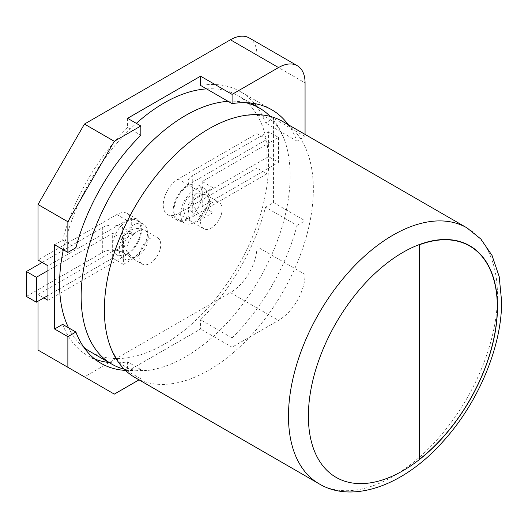 <?xml version="1.0" encoding="UTF-8"?>
<svg xmlns="http://www.w3.org/2000/svg" width="528" height="528" viewBox="0 0 528 528"><rect width="100%" height="100%" fill="white"/><g stroke="black" fill="none" stroke-linecap="round" stroke-linejoin="round"><path stroke-width="0.4" stroke-dasharray="2.64 1.98" d="M228.103 101.336A147.787 85.325 -60 0 1 245.711 102.689M270.224 116.417A147.787 85.325 -60 0 1 284.506 139.946A147.787 85.325 -60 0 1 290.136 175.771A147.787 85.325 -60 0 1 151.793 369.811A147.787 85.325 -60 0 1 124.271 369.204M63.327 249.764A147.787 85.325 -60 0 1 136.316 123.354M206.534 88.889A147.787 85.325 -60 0 1 237.963 95.674A147.787 85.325 -60 0 1 268.574 163.324A147.787 85.325 -60 0 1 204.065 312.048A147.787 85.325 -60 0 1 90.182 351.641M282.751 121.526A147.787 85.325 -60 0 1 313.361 189.182A147.787 85.325 -60 0 1 248.853 337.907A147.787 85.325 -60 0 1 134.97 377.5M419.516 459.241A133.445 77.042 120 0 0 492.947 342.25A133.445 77.042 120 0 0 469.669 246.002M83.846 347.292A147.787 85.325 -60 0 1 68.587 327.815M194.759 222.222A19.939 11.51 120 0 0 207.788 204.653A19.939 11.51 120 0 0 204.732 188.674A19.939 11.51 120 0 0 194.759 189.658A19.939 11.51 120 0 0 181.738 207.233A19.939 11.51 120 0 0 184.793 223.205A19.939 11.51 120 0 0 194.759 222.222M188.126 218.387A19.939 11.51 120 0 0 201.155 200.818A19.939 11.51 120 0 0 198.092 184.84A19.939 11.51 120 0 0 188.126 185.83A19.939 11.51 120 0 0 175.098 203.399A19.939 11.51 120 0 0 178.154 219.377A19.939 11.51 120 0 0 188.126 218.387M26.4 296.439L102.703 252.384A14.078 8.125 180 0 1 122.608 252.384L133.386 258.614L133.386 257.651A19.939 11.51 120 0 0 146.414 240.082A19.939 11.51 120 0 0 143.359 224.103A19.939 11.51 120 0 0 133.386 225.093A19.939 11.51 120 0 0 120.364 242.662A19.939 11.51 120 0 0 123.42 258.641A19.939 11.51 120 0 0 133.386 257.657A15.246 8.804 120 0 0 137.537 256.219A15.246 8.804 120 0 0 148.315 237.541A15.246 8.804 120 0 0 145.16 230.564A15.246 8.804 120 0 0 137.537 231.317A15.246 8.804 120 0 0 133.386 234.67A14.078 8.125 -120 0 0 124.588 235.712A14.078 8.125 -120 0 0 123.433 240.418A14.078 8.125 -120 0 0 133.386 257.651A15.246 8.804 120 0 1 129.908 256.971L142.349 264.158A15.246 8.804 120 0 0 149.972 263.399A15.246 8.804 120 0 0 159.938 249.962A15.246 8.804 120 0 0 157.601 237.745A15.246 8.804 120 0 0 149.972 238.498A15.246 8.804 120 0 0 140.012 251.935A15.246 8.804 120 0 0 142.349 264.158M126.753 253.823A19.939 11.51 120 0 0 139.781 236.254A19.939 11.51 120 0 0 136.726 220.275A19.939 11.51 120 0 0 126.753 221.265A19.939 11.51 120 0 0 113.725 238.834A19.939 11.51 120 0 0 116.78 254.813A19.939 11.51 120 0 0 126.753 253.823M43.817 297.878L38.009 294.525L38.009 301.231M232.082 337.933L200.567 319.737A152.473 88.031 120 0 0 265.525 207.22L297.046 225.416A152.473 88.031 120 0 1 232.082 337.933L232.082 347.2L278.527 320.384A37.534 21.668 120 0 0 305.065 274.415L256.964 246.642L256.964 168.115L178.174 213.602A21.113 12.19 -60 0 1 167.62 214.645A21.113 12.19 -60 0 1 164.38 197.729A21.113 12.19 -60 0 1 178.174 179.124L256.964 133.637L256.964 55.11L305.065 82.883M256.964 246.642A37.534 21.668 -60 0 1 230.426 292.611L278.527 320.384M114.312 394.119L84.454 376.886L230.426 292.611M84.454 376.886L38.009 350.071M38.009 294.525L116.8 249.038A21.113 12.19 120 0 0 130.594 230.432A21.113 12.19 120 0 0 127.354 213.517A21.113 12.19 120 0 0 116.8 214.559L38.009 260.047M249.19 37.924A37.534 21.668 -60 0 1 256.964 55.11M127.585 118.312L127.585 127.578A152.473 88.031 120 0 0 62.621 240.095L54.595 244.728M62.621 324.37A152.473 88.031 120 0 0 87.839 355.707A152.473 88.031 120 0 0 94.763 359.033M108.946 362.479A152.473 88.031 120 0 0 127.585 361.878L127.585 371.138L200.567 329.003L200.567 319.737M265.525 207.22L273.55 202.587L273.55 118.312L265.525 122.945A152.473 88.031 120 0 0 256.733 106.504M254.423 103.561A152.473 88.031 120 0 0 240.313 91.608A152.473 88.031 120 0 0 200.567 85.437M125.499 370.412A152.473 88.031 -60 0 0 140.851 369.534L140.851 378.8L139.036 379.85M127.585 127.578L140.851 135.241M62.621 240.095L75.893 247.757M140.851 369.534L127.585 361.878M305.065 274.415L305.065 220.783L273.55 202.587M297.046 225.416L305.065 220.783M288.248 124.7A152.473 88.031 120 0 1 297.046 141.141L305.065 136.508L305.065 134.409M266.917 173.857L188.126 219.351A21.113 12.19 -60 0 1 177.566 220.394A21.113 12.19 -60 0 1 174.332 203.478A21.113 12.19 -60 0 1 188.126 184.873L266.917 139.385L266.917 173.857L256.964 168.115M266.917 139.385L256.964 133.637M305.065 136.508L273.55 118.312M297.046 141.141L265.525 122.945M232.082 347.2L200.567 329.003M140.851 378.8L127.585 371.138M47.962 300.267L126.753 254.78A21.113 12.19 120 0 0 140.547 236.174A21.113 12.19 120 0 0 137.306 219.259A21.113 12.19 120 0 0 126.753 220.308L47.962 265.795M211.345 203.069A15.246 8.804 120 0 0 201.386 216.506A15.246 8.804 120 0 0 203.722 228.723A15.246 8.804 120 0 0 211.345 227.964A15.246 8.804 120 0 0 221.311 214.533A15.246 8.804 120 0 0 218.968 202.31A15.246 8.804 120 0 0 211.345 203.069M193.103 200.198A14.078 8.125 60 0 1 198.403 193.096A14.078 8.125 60 0 1 203.056 194.449A15.246 8.804 120 0 0 198.904 195.888A15.246 8.804 120 0 0 188.126 214.559A15.246 8.804 120 0 0 191.281 221.542A15.246 8.804 120 0 0 198.904 220.783A15.246 8.804 120 0 0 203.056 217.43A14.078 8.125 60 0 1 193.103 200.198M192.271 187.268L192.271 212.164L203.056 218.387L203.056 217.43A15.246 8.804 120 0 0 206.534 195.129A15.246 8.804 120 0 0 203.056 194.449L203.056 193.492L213.008 187.744L213.008 212.645L202.224 206.422L278.527 162.367L268.574 156.625L192.271 200.673L192.271 175.771A14.078 8.125 0 0 0 188.153 181.52A14.078 8.125 0 0 0 192.271 187.268L203.056 193.492M213.008 187.744L202.224 181.52L278.527 137.465L268.574 131.723L268.574 156.625M278.527 137.465L278.527 162.367M268.574 131.723L192.271 175.771M203.056 218.387L213.008 212.645M202.224 181.52L202.224 206.422M192.271 212.164A14.078 8.125 180 0 1 188.153 206.422A14.078 8.125 180 0 1 192.271 200.673M122.608 252.384L122.608 227.489L133.386 233.713L133.386 234.67A15.246 8.804 120 0 0 129.908 256.971M42.161 262.442L102.703 227.489L102.703 252.384M133.386 233.713L123.433 239.461L112.655 233.231L47.962 270.58M133.386 258.614L123.433 264.356L123.433 239.461M123.433 264.356L112.655 258.133L112.655 233.231M112.655 258.133L47.962 295.482M122.608 227.489A14.078 8.125 0 0 0 102.703 227.489M466.871 227.825A147.787 85.325 -60 0 1 497.475 295.482A147.787 85.325 -60 0 1 432.967 444.206A147.787 85.325 -60 0 1 319.084 483.8M188.126 184.873L178.174 179.124M188.126 219.351L178.174 213.602M126.753 254.78L116.8 249.038M126.753 220.308L116.8 214.559M284.506 139.946C279.325 127.868 274.085 120.846 268.792 118.886C264.455 115.282 255.757 114.259 242.702 115.81M151.793 369.811C138.739 371.362 130.046 370.339 125.704 366.736C120.41 364.775 115.177 357.753 109.996 345.675M250.714 103.033L237.963 95.674M198.092 184.84L204.732 188.674M136.726 220.275L143.359 224.103M116.78 254.813L123.42 258.641M178.154 219.377L184.793 223.205M101.105 363.37L87.839 355.707M271.828 109.804L240.313 91.608M177.566 220.394L167.62 214.645M137.306 219.259L127.354 213.517M198.403 193.096A15.246 15.246 0 0 0 191.281 221.542L203.722 228.723M206.534 195.129L218.968 202.31M188.153 181.52L188.153 206.422M124.588 235.712A15.246 15.246 0 0 1 145.16 230.564L157.601 237.745"/><path stroke-width="0.79" d="M124.271 369.204A147.787 85.325 -60 0 1 111.745 364.089A147.787 85.325 -60 0 1 81.14 296.439A147.787 85.325 -60 0 1 228.103 101.336M245.711 102.689A147.787 85.325 -60 0 1 259.532 108.121A147.787 85.325 -60 0 1 270.224 116.417M68.587 327.815A147.787 85.325 -60 0 1 59.572 283.991A147.787 85.325 -60 0 1 63.327 249.764M136.316 123.354A147.787 85.325 -60 0 1 206.534 88.889M319.084 483.8L134.97 377.5A147.787 85.325 -60 0 1 109.996 345.675A147.787 85.325 -60 0 1 104.359 309.844A147.787 85.325 -60 0 1 242.702 115.81A147.787 85.325 -60 0 1 282.751 121.526L466.871 227.825L480.856 239.026L492.037 255.44L499.198 276.646L501.6 301.224C501.989 346.223 478.427 402.514 443.368 441.137C404.164 485.734 352.486 503.976 319.084 483.8A147.787 85.325 -60 0 1 288.479 416.143A147.787 85.325 -60 0 1 352.988 267.419A147.787 85.325 -60 0 1 466.871 227.825M419.516 244.721L419.549 459.261A133.445 77.042 120 0 0 492.987 342.256A133.445 77.042 120 0 0 469.682 246.015A133.445 77.042 120 0 0 419.549 244.741L419.516 244.721A133.445 77.042 120 0 1 469.649 245.995A133.445 77.042 120 0 1 469.669 246.002M111.745 364.089L90.182 351.641A147.787 85.325 -60 0 1 83.846 347.292M419.549 244.741L419.549 459.261M38.009 301.231L38.009 350.071L67.868 367.303L67.868 336.659L54.595 328.997L62.621 324.37L75.893 332.033L67.868 336.659M67.868 221.74L38.009 204.501L84.454 124.06L114.312 141.299L67.868 221.74L67.868 252.384L54.595 244.728L54.595 328.997M38.009 204.501L38.009 260.047L47.962 265.795L47.962 300.267L43.817 297.878M305.065 134.409L305.065 82.883A37.534 21.668 120 0 0 297.29 65.696A37.534 21.668 120 0 0 278.527 67.558L230.426 39.785L84.454 124.06M230.426 39.785A37.534 21.668 -60 0 1 249.19 37.924L297.29 65.696M278.527 67.558L232.082 94.373L200.567 76.177L127.585 118.312L140.851 125.974L140.851 135.241A152.473 88.031 -60 0 0 75.893 247.757L67.868 252.384M94.763 359.033A152.473 88.031 120 0 0 108.946 362.479M256.733 106.504A152.473 88.031 120 0 0 254.423 103.561M200.567 76.177L200.567 85.437L232.082 103.633L232.082 94.373M114.312 141.299L140.851 125.974M67.868 367.303L114.312 394.119L139.036 379.85M125.499 370.412A152.473 88.031 -60 0 1 101.105 363.37A152.473 88.031 -60 0 1 75.893 332.033M288.248 124.7A152.473 88.031 120 0 0 271.828 109.804A152.473 88.031 120 0 0 232.082 103.633M47.962 295.482L36.353 302.188L36.353 277.286L26.4 271.537L42.161 262.442M36.353 302.188L26.4 296.439L26.4 271.537M47.962 270.58L36.353 277.286M497.475 306.973A133.709 77.2 120 0 0 402.93 252.384A133.709 77.2 120 0 0 308.385 416.143A133.709 77.2 120 0 0 402.93 470.732A133.709 77.2 120 0 0 497.475 306.973M259.532 108.121L250.714 103.033"/></g></svg>
